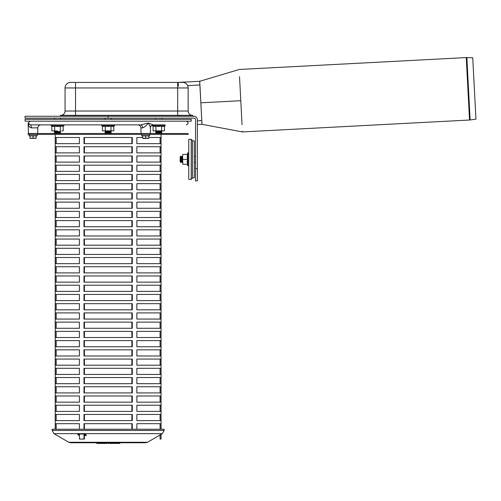 <?xml version="1.0" encoding="UTF-8"?>
<svg xmlns="http://www.w3.org/2000/svg" width="501" height="501" viewBox="0 0 501 501"><rect width="100%" height="100%" fill="white"/><g stroke="black" fill="none" stroke-linecap="round" stroke-linejoin="round"><path stroke-width="0.75" d="M113.821 130.83L102.454 130.83L113.821 130.83L113.821 126.114L114.579 125.757L101.697 125.757L101.891 124.881M105.291 130.83L105.291 126.114L103.876 126.465L102.454 126.114L102.454 130.83M105.291 126.114L108.135 126.465L110.978 126.114L110.978 130.83M110.978 126.114L112.399 126.465L113.821 126.114M57.502 131.037L51.816 130.83L57.502 131.037M63.189 130.83L61.767 131.037L63.189 130.83L63.189 126.114L63.946 125.757L51.058 125.757L51.252 124.881M54.659 130.83L54.659 126.114L53.238 126.465L51.816 126.114L51.816 130.83M54.659 126.114L57.502 126.465L63.189 126.114M60.345 126.114L60.345 130.83M164.46 130.83L153.087 130.83L164.46 130.83L164.46 126.114L165.217 125.757L152.329 125.757L152.523 124.881L165.017 124.881L165.217 125.757L165.017 124.881M153.851 131.037L153.087 130.83L153.087 126.114L154.508 126.465L155.93 126.114L155.93 130.83M155.93 126.114L158.773 126.465L161.616 126.114L161.616 130.83M161.616 126.114L163.038 126.465L165.217 125.757M36.742 134.418A0.676 0.676 0 0 1 37.03 135.708L29.071 135.708L29.359 134.418M33.053 138.232L29.972 138.232L29.972 135.909L36.128 135.909L36.128 138.232L33.053 138.232L33.053 135.909M36.128 138.357L29.972 138.357M148.759 138.232L148.759 135.909L145.678 135.909L145.678 138.232L148.759 138.232M145.678 135.909L142.603 135.909L142.603 138.232L145.678 138.232M148.759 138.357L143.067 138.483M192.453 115.343A4.309 4.309 0 0 1 188.144 111.034L188.144 87.951A5.536 5.536 0 0 0 182.608 82.414L70.597 82.414A5.536 5.536 0 0 0 65.055 87.951L65.055 111.034A4.309 4.309 0 0 1 60.746 115.343M178.394 86.103L178.199 82.414L199.705 81.287L199.699 81.726L199.705 81.287A0.614 0.614 -93 0 0 199.705 81.287L199.824 82.584M108.135 116.263L25.05 116.263L25.05 118.111L108.135 118.111L108.135 116.263L193.868 116.263L192.76 116.263L192.76 115.343L60.439 115.343L60.439 116.263M195.534 168.574L195.534 180.886L197.375 180.886L197.375 168.574L195.534 168.574L195.534 119.77A1.66 1.66 0 0 0 193.868 118.111L108.135 118.111M197.375 180.886L195.534 180.886M193.868 116.263A3.507 3.507 0 0 1 197.375 119.77L197.375 168.574M181.995 162.424L181.375 161.804L181.375 156.882L181.995 156.268L182.608 156.882L182.809 154.421L182.608 156.882L181.995 156.268L181.995 162.424L182.608 161.804L182.608 156.882L182.809 164.272L182.608 161.804L181.995 162.424L181.375 161.804L180.817 162.481L180.147 161.804L180.817 162.481L180.817 156.212L180.147 156.882L180.147 161.804M105.673 133.498L105.003 132.821L111.272 132.821L110.602 133.498M105.003 132.821L105.673 132.264L110.602 132.264L111.272 132.821M105.673 132.264L105.06 131.65L111.216 131.65L110.602 132.264M110.602 131.037L111.216 131.65M111.216 118.111L111.216 119.338M55.041 133.498L54.365 132.821L60.634 132.821L59.963 133.498M54.365 132.821L55.041 132.264L59.963 132.264L60.634 132.821M55.041 132.264L54.427 131.65L60.577 131.65L59.963 132.264M156.312 133.498L155.636 132.821L161.904 132.821L161.234 132.264L161.904 132.821L161.234 133.498M156.312 132.264L161.234 132.264L161.848 131.65L155.698 131.65L156.312 132.264L155.636 132.821M195.534 162.424L194.3 162.424M470.132 119.964L475.95 119.15L472.731 57.778L466.863 57.571L470.132 119.964A6.895 6.895 0 0 1 469.531 120.021L466.262 57.577L239.315 69.47L199.711 81.287M242.046 124.686C242.76 134.274 242.76 134.274 242.046 124.686L239.528 76.722C239.24 67.115 239.24 67.115 239.528 76.722C238.82 67.178 238.82 67.178 239.528 76.722L242.046 124.686C242.334 134.255 242.334 134.255 242.046 124.686M469.531 120.021L242.584 131.92L242.24 131.162M199.73 82.515L199.861 84.976L187.631 85.615M201.941 123.089L199.699 81.726L200.068 81.275M199.943 84.97L201.959 124.311A0.614 0.614 -93 0 0 201.972 124.311L201.859 123.083M201.809 120.622L197.375 120.854L197.375 119.77M242.265 131.895L201.966 124.311L197.375 124.549M192.453 140.881L194.3 140.881L194.3 177.811L192.453 177.811M191.225 139.341L191.225 179.345L192.453 178.118L192.453 140.574L191.225 139.341L188.764 139.341L188.764 179.345L191.225 179.345M182.809 154.421L187.531 154.421L187.174 156.882L187.531 159.343L182.809 159.343M187.531 159.343L187.174 161.804L187.531 164.272L182.809 164.272M187.174 154.421L187.881 152.905A0.463 0.463 0 0 1 188.764 153.099A0.463 0.463 0 0 0 187.881 152.905L187.881 165.787L188.764 165.593L187.881 165.787L187.174 164.272M25.05 121.186L191.225 121.186L191.225 119.338L25.05 119.338L25.05 121.186M35.515 124.881L40.907 124.881C39.084 125.05 38.057 126.045 37.832 127.868L37.669 133.498M155.698 124.881L161.848 124.881M30.323 124.881L28.131 123.089C28.169 125.638 29.252 127.229 31.388 127.868A3.075 1.071 -90 0 0 30.323 124.881L140.662 124.881L148.164 123.096M30.536 127.68L29.784 127.191M28.288 124.405L28.2 123.935M28.438 133.498L28.175 123.403M28.231 123.584L29.246 124.63M150.432 127.461A3.075 3.031 90 0 1 153.425 124.881L148.139 123.089C149.818 125.638 150.569 127.229 150.394 127.868M148.453 123.54L148.139 123.089C146.424 125.638 144.589 127.229 142.628 127.868A3.075 1.966 90 0 0 140.662 124.881M108.135 133.498L28.125 133.498L28.125 134.418L188.144 134.418L188.144 133.498L108.135 133.498M164.146 430.453L52.129 430.453L52.129 429.225L164.146 429.225L164.146 430.453L162.311 433.647L53.964 433.647L68.731 442.264L147.538 442.264L145.678 442.765L120.046 442.765A0.664 0.664 0 0 1 119.382 443.429A0.664 0.664 0 0 0 120.046 442.765A0.664 0.664 0 0 1 119.382 443.429L115.944 443.429M109.331 442.765L107.609 442.765A0.664 0.664 0 0 0 108.272 443.429L108.667 443.429A0.664 0.664 0 0 0 109.331 442.765L109.988 443.429L118.061 443.429L118.061 442.765L113.163 442.765L113.163 443.429M105.692 443.429L106.807 443.429L106.807 442.765L106.312 442.765A0.664 0.62 90 0 1 105.692 443.429L100.062 443.429L103.613 443.429L103.613 442.765L100.062 442.765L100.062 443.429L96.887 443.429L96.23 442.765L70.597 442.765L145.678 442.765M105.091 443.429L104.728 443.429M105.492 443.429L106.55 443.429M104.947 442.765L106.149 442.765M103.901 442.765L104.433 442.765M159.174 435.363L162.311 433.647M79.415 435.45L78.876 435.45L77.467 434.01L85.464 434.01L86.504 435.45L84.412 435.45M78.876 435.45L79.415 434.649M84.412 434.649L85.928 434.649M78.519 434.01L79.145 434.649M79.415 434.01L79.415 439.07L83.993 439.07L83.993 434.01M83.993 429.225L83.993 423.683L132.283 423.683L132.283 429.225M108.135 420.608L83.993 420.608L83.993 414.452L132.283 414.452L132.283 420.608L108.135 420.608M108.135 411.377L83.993 411.377L83.993 405.221L132.283 405.221L132.283 411.377L108.135 411.377M108.135 402.146L83.993 402.146L83.993 395.99L132.283 395.99L132.283 402.146L108.135 402.146M108.135 392.916L83.993 392.916L83.993 386.759L132.283 386.759L132.283 392.916L108.135 392.916M108.135 383.678L83.993 383.678L83.993 377.529L132.283 377.529L132.283 383.678L108.135 383.678M108.135 374.447L83.993 374.447L83.993 368.291L132.283 368.291L132.283 374.447L108.135 374.447M108.135 365.216L83.993 365.216L83.993 359.06L132.283 359.06L132.283 365.216L108.135 365.216M108.135 355.986L83.993 355.986L83.993 349.83L132.283 349.83L132.283 355.986L108.135 355.986M108.135 346.755L83.993 346.755L83.993 340.599L132.283 340.599L132.283 346.755L108.135 346.755M108.135 337.524L83.993 337.524L83.993 331.368L132.283 331.368L132.283 337.524L108.135 337.524M108.135 328.287L83.993 328.287L83.993 322.137L132.283 322.137L132.283 328.287L108.135 328.287M108.135 319.056L83.993 319.056L83.993 312.906L132.283 312.906L132.283 319.056L108.135 319.056M108.135 309.825L83.993 309.825L83.993 303.669L132.283 303.669L132.283 309.825L108.135 309.825M108.135 300.594L83.993 300.594L83.993 294.438L132.283 294.438L132.283 300.594L108.135 300.594M108.135 291.363L83.993 291.363L83.993 285.207L132.283 285.207L132.283 291.363L108.135 291.363M108.135 282.132L83.993 282.132L83.993 275.976L132.283 275.976L132.283 282.132L108.135 282.132M108.135 272.901L83.993 272.901L83.993 266.745L132.283 266.745L132.283 272.901L108.135 272.901M108.135 263.664L83.993 263.664L83.993 257.514L132.283 257.514L132.283 263.664L108.135 263.664M108.135 254.433L83.993 254.433L83.993 248.277L132.283 248.277L132.283 254.433L108.135 254.433M108.135 245.202L83.993 245.202L83.993 239.046L132.283 239.046L132.283 245.202L108.135 245.202M108.135 235.971L83.993 235.971L83.993 229.815L132.283 229.815L132.283 235.971L108.135 235.971M108.135 226.74L83.993 226.74L83.993 220.584L132.283 220.584L132.283 226.74L108.135 226.74M108.135 217.509L83.993 217.509L83.993 211.353L132.283 211.353L132.283 217.509L108.135 217.509M108.135 208.272L83.993 208.272L83.993 202.122L132.283 202.122L132.283 208.272L108.135 208.272M108.135 199.041L83.993 199.041L83.993 192.885L132.283 192.885L132.283 199.041L108.135 199.041M108.135 189.81L83.993 189.81L83.993 183.654L132.283 183.654L132.283 189.81L108.135 189.81M108.135 180.579L83.993 180.579L83.993 174.423L132.283 174.423L132.283 180.579L108.135 180.579M108.135 171.348L83.993 171.348L83.993 165.192L132.283 165.192L132.283 171.348L108.135 171.348M108.135 162.117L83.993 162.117L83.993 155.961L132.283 155.961L132.283 162.117L108.135 162.117M108.135 152.88L83.993 152.88L83.993 146.73L132.283 146.73L132.283 152.88L108.135 152.88M108.135 143.649L83.993 143.649L83.993 137.499L132.283 137.499L132.283 143.649L108.135 143.649M161.003 434.298L161.065 439.07L161.065 434.254M55.273 429.225L55.273 423.683L79.415 423.683L79.415 429.225M136.854 429.225L136.854 423.683L161.003 423.683L161.003 429.225M55.273 420.608L55.273 414.452L79.415 414.452L79.415 420.608L55.273 420.608M136.854 420.608L136.854 414.452L161.003 414.452L161.003 420.608L136.854 420.608M55.273 411.377L55.273 405.221L79.415 405.221L79.415 411.377L55.273 411.377M136.854 411.377L136.854 405.221L161.003 405.221L161.003 411.377L136.854 411.377M55.273 402.146L55.273 395.99L79.415 395.99L79.415 402.146L55.273 402.146M136.854 402.146L136.854 395.99L161.003 395.99L161.003 402.146L136.854 402.146M55.273 374.447L55.273 368.291L79.415 368.291L79.415 374.447L55.273 374.447M136.854 374.447L136.854 368.291L161.003 368.291L161.003 374.447L136.854 374.447M55.273 365.216L55.273 359.06L79.415 359.06L79.415 365.216L55.273 365.216M136.854 365.216L136.854 359.06L161.003 359.06L161.003 365.216L136.854 365.216M55.273 392.916L55.273 386.759L79.415 386.759L79.415 392.916L55.273 392.916M136.854 392.916L136.854 386.759L161.003 386.759L161.003 392.916L136.854 392.916M55.273 383.678L55.273 377.529L79.415 377.529L79.415 383.678L55.273 383.678M136.854 383.678L136.854 377.529L161.003 377.529L161.003 383.678L136.854 383.678M55.273 355.986L55.273 349.83L79.415 349.83L79.415 355.986L55.273 355.986M136.854 355.986L136.854 349.83L161.003 349.83L161.003 355.986L136.854 355.986M55.273 346.755L55.273 340.599L79.415 340.599L79.415 346.755L55.273 346.755M136.854 346.755L136.854 340.599L161.003 340.599L161.003 346.755L136.854 346.755M55.273 337.524L55.273 331.368L79.415 331.368L79.415 337.524L55.273 337.524M136.854 337.524L136.854 331.368L161.003 331.368L161.003 337.524L136.854 337.524M55.273 328.287L55.273 322.137L79.415 322.137L79.415 328.287L55.273 328.287M136.854 328.287L136.854 322.137L161.003 322.137L161.003 328.287L136.854 328.287M55.273 300.594L55.273 294.438L79.415 294.438L79.415 300.594L55.273 300.594M136.854 300.594L136.854 294.438L161.003 294.438L161.003 300.594L136.854 300.594M55.273 291.363L55.273 285.207L79.415 285.207L79.415 291.363L55.273 291.363M136.854 291.363L136.854 285.207L161.003 285.207L161.003 291.363L136.854 291.363M55.273 319.056L55.273 312.906L79.415 312.906L79.415 319.056L55.273 319.056M136.854 319.056L136.854 312.906L161.003 312.906L161.003 319.056L136.854 319.056M55.273 309.825L55.273 303.669L79.415 303.669L79.415 309.825L55.273 309.825M136.854 309.825L136.854 303.669L161.003 303.669L161.003 309.825L136.854 309.825M55.273 282.132L55.273 275.976L79.415 275.976L79.415 282.132L55.273 282.132M136.854 282.132L136.854 275.976L161.003 275.976L161.003 282.132L136.854 282.132M55.273 272.901L55.273 266.745L79.415 266.745L79.415 272.901L55.273 272.901M136.854 272.901L136.854 266.745L161.003 266.745L161.003 272.901L136.854 272.901M55.273 263.664L55.273 257.514L79.415 257.514L79.415 263.664L55.273 263.664M136.854 263.664L136.854 257.514L161.003 257.514L161.003 263.664L136.854 263.664M55.273 254.433L55.273 248.277L79.415 248.277L79.415 254.433L55.273 254.433M136.854 254.433L136.854 248.277L161.003 248.277L161.003 254.433L136.854 254.433M55.273 226.74L55.273 220.584L79.415 220.584L79.415 226.74L55.273 226.74M136.854 226.74L136.854 220.584L161.003 220.584L161.003 226.74L136.854 226.74M55.273 217.509L55.273 211.353L79.415 211.353L79.415 217.509L55.273 217.509M136.854 217.509L136.854 211.353L161.003 211.353L161.003 217.509L136.854 217.509M55.273 245.202L55.273 239.046L79.415 239.046L79.415 245.202L55.273 245.202M136.854 245.202L136.854 239.046L161.003 239.046L161.003 245.202L136.854 245.202M55.273 235.971L55.273 229.815L79.415 229.815L79.415 235.971L55.273 235.971M136.854 235.971L136.854 229.815L161.003 229.815L161.003 235.971L136.854 235.971M55.273 208.272L55.273 202.122L79.415 202.122L79.415 208.272L55.273 208.272M136.854 208.272L136.854 202.122L161.003 202.122L161.003 208.272L136.854 208.272M55.273 199.041L55.273 192.885L79.415 192.885L79.415 199.041L55.273 199.041M136.854 199.041L136.854 192.885L161.003 192.885L161.003 199.041L136.854 199.041M55.273 189.81L55.273 183.654L79.415 183.654L79.415 189.81L55.273 189.81M136.854 189.81L136.854 183.654L161.003 183.654L161.003 189.81L136.854 189.81M55.273 180.579L55.273 174.423L79.415 174.423L79.415 180.579L55.273 180.579M136.854 180.579L136.854 174.423L161.003 174.423L161.003 180.579L136.854 180.579M55.273 152.88L55.273 146.73L79.415 146.73L79.415 152.88L55.273 152.88M136.854 152.88L136.854 146.73L161.003 146.73L161.003 152.88L136.854 152.88M55.273 143.649L55.273 137.499L79.415 137.499L79.415 143.649L55.273 143.649M148.759 137.499L161.003 137.499L161.003 143.649L136.854 143.649L136.854 137.499L142.603 137.499M55.273 171.348L55.273 165.192L79.415 165.192L79.415 171.348L55.273 171.348M136.854 171.348L136.854 165.192L161.003 165.192L161.003 171.348L136.854 171.348M55.273 162.117L55.273 155.961L79.415 155.961L79.415 162.117L55.273 162.117M136.854 162.117L136.854 155.961L161.003 155.961L161.003 162.117L136.854 162.117M131.857 162.117L131.857 155.961M84.412 155.961L84.412 162.117M131.857 171.348L131.857 165.192M84.412 165.192L84.412 171.348M131.857 143.649L131.857 137.499M84.412 137.499L84.412 143.649M131.857 152.88L131.857 146.73M84.412 146.73L84.412 152.88M131.857 180.579L131.857 174.423M84.412 174.423L84.412 180.579M131.857 189.81L131.857 183.654M84.412 183.654L84.412 189.81M131.857 199.041L131.857 192.885M84.412 192.885L84.412 199.041M131.857 208.272L131.857 202.122M84.412 202.122L84.412 208.272M131.857 235.971L131.857 229.815M84.412 229.815L84.412 235.971M131.857 245.202L131.857 239.046M84.412 239.046L84.412 245.202M131.857 217.509L131.857 211.353M84.412 211.353L84.412 217.509M131.857 226.74L131.857 220.584M84.412 220.584L84.412 226.74M131.857 254.433L131.857 248.277M84.412 248.277L84.412 254.433M131.857 263.664L131.857 257.514M84.412 257.514L84.412 263.664M131.857 272.901L131.857 266.745M84.412 266.745L84.412 272.901M131.857 282.132L131.857 275.976M84.412 275.976L84.412 282.132M131.857 309.825L131.857 303.669M84.412 303.669L84.412 309.825M131.857 319.056L131.857 312.906M84.412 312.906L84.412 319.056M131.857 291.363L131.857 285.207M84.412 285.207L84.412 291.363M131.857 300.594L131.857 294.438M84.412 294.438L84.412 300.594M131.857 328.287L131.857 322.137M84.412 322.137L84.412 328.287M131.857 337.524L131.857 331.368M84.412 331.368L84.412 337.524M131.857 346.755L131.857 340.599M84.412 340.599L84.412 346.755M131.857 355.986L131.857 349.83M84.412 349.83L84.412 355.986M131.857 383.678L131.857 377.529M84.412 377.529L84.412 383.678M131.857 392.916L131.857 386.759M84.412 386.759L84.412 392.916M131.857 365.216L131.857 359.06M84.412 359.06L84.412 365.216M131.857 374.447L131.857 368.291M84.412 368.291L84.412 374.447M131.857 402.146L131.857 395.99M84.412 395.99L84.412 402.146M131.857 411.377L131.857 405.221M84.412 405.221L84.412 411.377M131.857 420.608L131.857 414.452M84.412 414.452L84.412 420.608M131.857 429.225L131.857 423.683M84.412 423.683L84.412 429.225M84.412 434.01L84.412 439.07L83.993 439.07M161.003 439.07L160.076 439.07L160.076 434.837M56.193 423.683L56.193 429.225M160.076 429.225L160.076 423.683M56.193 414.452L56.193 420.608M160.076 420.608L160.076 414.452M56.193 405.221L56.193 411.377M160.076 411.377L160.076 405.221M56.193 395.99L56.193 402.146M160.076 402.146L160.076 395.99M56.193 368.291L56.193 374.447M160.076 374.447L160.076 368.291M56.193 359.06L56.193 365.216M160.076 365.216L160.076 359.06M56.193 386.759L56.193 392.916M160.076 392.916L160.076 386.759M56.193 377.529L56.193 383.678M160.076 383.678L160.076 377.529M56.193 349.83L56.193 355.986M160.076 355.986L160.076 349.83M56.193 340.599L56.193 346.755M160.076 346.755L160.076 340.599M56.193 331.368L56.193 337.524M160.076 337.524L160.076 331.368M56.193 322.137L56.193 328.287M160.076 328.287L160.076 322.137M56.193 294.438L56.193 300.594M160.076 300.594L160.076 294.438M56.193 285.207L56.193 291.363M160.076 291.363L160.076 285.207M56.193 312.906L56.193 319.056M160.076 319.056L160.076 312.906M56.193 303.669L56.193 309.825M160.076 309.825L160.076 303.669M56.193 275.976L56.193 282.132M160.076 282.132L160.076 275.976M56.193 266.745L56.193 272.901M160.076 272.901L160.076 266.745M56.193 257.514L56.193 263.664M160.076 263.664L160.076 257.514M56.193 248.277L56.193 254.433M160.076 254.433L160.076 248.277M56.193 220.584L56.193 226.74M160.076 226.74L160.076 220.584M56.193 211.353L56.193 217.509M160.076 217.509L160.076 211.353M56.193 239.046L56.193 245.202M160.076 245.202L160.076 239.046M56.193 229.815L56.193 235.971M160.076 235.971L160.076 229.815M56.193 202.122L56.193 208.272M160.076 208.272L160.076 202.122M56.193 192.885L56.193 199.041M160.076 199.041L160.076 192.885M56.193 183.654L56.193 189.81M160.076 189.81L160.076 183.654M56.193 174.423L56.193 180.579M160.076 180.579L160.076 174.423M56.193 146.73L56.193 152.88M160.076 152.88L160.076 146.73M56.193 137.499L56.193 143.649M160.076 143.649L160.076 137.499M56.193 165.192L56.193 171.348M160.076 171.348L160.076 165.192M56.193 155.961L56.193 162.117M160.076 162.117L160.076 155.961M142.603 136.128L141.702 135.708L149.661 135.708L149.373 134.418M177.686 115.343L177.686 111.034L75.519 111.034L75.519 87.951L177.686 87.951L177.686 111.034L188.144 111.034M177.686 82.414L177.686 87.951L188.144 87.951M75.519 115.343L75.519 111.034L65.055 111.034M65.055 87.951L75.519 87.951L75.519 82.414M179.22 115.343L179.22 116.263M73.979 116.263L73.979 115.343M200.845 102.799L240.774 100.707M31.388 127.868L37.832 127.868M141.063 133.498L140.9 127.868L142.628 127.868M105.724 442.765A0.664 0.62 90 0 1 105.104 443.429M114.579 125.757L114.385 124.881M102.454 126.114L101.697 125.757M63.946 125.757L63.746 124.881L63.946 125.757M51.816 126.114L51.058 125.757M153.087 126.114L152.329 125.757L153.087 126.114M36.128 136.128L37.03 135.708M29.972 136.128L29.071 135.708M141.702 135.708L141.99 134.418L141.702 135.708M148.759 136.128L149.661 135.708M105.673 131.037L105.06 131.65M105.06 119.338L105.06 118.111M55.041 131.037L54.427 131.65M59.963 131.037L60.577 131.65M60.577 119.338L60.577 118.111M54.427 119.338L54.427 118.111M161.234 131.037L161.848 131.65L161.234 131.037M156.312 131.037L155.698 131.65M161.848 119.338L161.848 118.111M155.698 119.338L155.698 118.111M181.375 156.882L180.817 156.212M194.3 156.268L195.534 156.268M466.262 57.577L466.863 57.571M28.131 123.089L29.972 121.186M186.303 124.881C188.683 123.647 188.683 122.419 186.303 121.186M140.9 127.868C140.675 126.045 139.647 125.05 137.825 124.881M153.425 124.881C151.239 125.457 150.25 126.409 150.469 127.73L150.294 133.498M53.964 433.647L52.129 430.453M147.538 442.264L159.218 435.45M68.731 442.264L70.597 442.765M55.21 134.418L55.21 429.225M161.065 134.418L161.065 429.225"/></g></svg>
